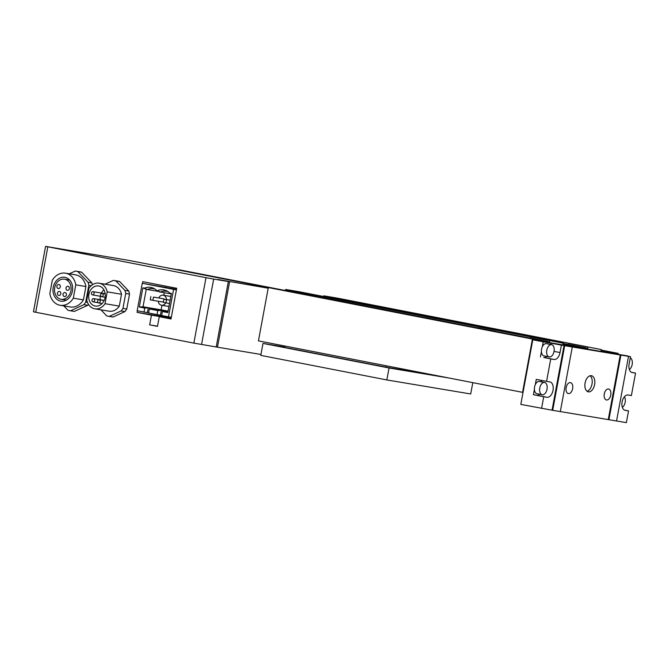 <?xml version="1.0" encoding="UTF-8"?>
<svg xmlns="http://www.w3.org/2000/svg" width="669" height="669" viewBox="0 0 669 669"><rect width="100%" height="100%" fill="white"/><g stroke="black" fill="none" stroke-linecap="round" stroke-linejoin="round"><path stroke-width="1" d="M281.774 289.811L235.12 280.721A6.247 3.671 101 0 0 235.062 280.712A6.247 3.671 -79 0 1 235.12 280.721A6.247 3.671 -79 0 1 235.179 280.729M281.741 289.802L215.493 276.891A6.247 3.671 -79 0 1 215.543 276.907A6.247 3.671 -79 0 1 215.602 276.916M163.47 267.148L204.321 274.7A5.26 3.094 -79 0 1 204.363 274.708A5.26 3.094 101 0 0 204.321 274.7L215.493 276.891M212.148 276.23A5.26 3.094 -79 0 1 212.198 276.238A5.26 3.094 -79 0 1 212.742 276.431M178.263 269.624L204.363 274.708A5.26 3.094 -79 0 1 204.413 274.716M268.194 288.205L217.902 279.5L228.346 281.54L216.212 346.977L193.859 343.113L205.993 277.677L45.576 246.376L129.117 260.45L268.311 287.578M137.388 310.784L137.095 312.364L151.453 315.158L149.655 324.85L157.483 326.38L159.281 316.688L171.021 318.971L176.716 288.272L142.79 281.666L142.48 283.313M193.859 343.113L33.45 311.813L45.576 246.376M228.346 281.54L213.67 279.082L201.536 344.518M205.993 277.677L213.67 279.082M171.122 318.452L151.453 315.158M160.159 315.149L159.966 316.186L171.139 318.369M159.966 316.186L137.095 312.364M165.544 286.098L165.352 287.143M171.08 318.661L159.281 316.688M157.524 326.171L149.655 324.85M158.235 301.226A5.093 4.123 -80.5 0 0 161.505 305.24A5.093 4.123 -80.5 0 0 165.736 302.84M148.593 312.967L149.338 308.978L151.871 308.509L161.313 310.349L157.817 310.633L157.073 314.622L148.593 312.967M157.817 310.633L149.338 308.978M161.957 305.315L161.129 309.814L143.024 306.787L148.267 307.807L144.763 308.091L139.311 307.021L142.865 287.862L144.362 288.155A16.641 13.464 99.5 0 1 153.811 288.414A16.641 13.464 99.5 0 1 156.839 290.589L157.407 290.697A16.641 13.464 99.5 0 1 166.865 290.956A16.641 13.464 99.5 0 1 169.893 293.131L171.389 293.423L167.835 312.582L162.383 311.52L164.917 311.052L168.011 311.654M166.489 299.57A5.093 4.123 -80.5 0 0 163.186 295.188A5.093 4.123 -80.5 0 0 158.787 297.914M153.469 297.103L163.955 298.851L163.353 302.087L152.867 300.331L153.469 297.103L163.955 298.851M161.129 309.814L168.103 311.169M164.29 292.738L163.813 295.297M170.821 296.467A5.093 4.123 -80.5 0 0 170.812 296.467L163.186 295.188M151.871 308.509L148.267 307.807L147.364 312.649L148.61 312.891M147.364 312.649L137.178 310.742L142.263 283.28L176.524 289.284M162.383 311.52L161.647 315.517L171.331 317.323M164.917 311.052L161.313 310.349L160.418 315.199L161.655 315.433M160.418 315.199L157.073 314.622M168.496 316.847L173.589 289.384L176.424 289.853M173.589 289.384L142.263 283.28M144.763 308.091L144.027 312.08M158.402 291.391L146.252 289.334L143.024 306.787L139.311 307.021M155.074 289.15A15.78 12.761 -80.5 0 0 153.393 288.715A15.78 12.761 -80.5 0 0 147.239 289.526L144.362 288.155M171.297 293.908L159.364 291.885L156.839 290.589M168.12 291.692A15.78 12.761 -80.5 0 0 166.439 291.266A15.78 12.761 -80.5 0 0 160.284 292.069L157.407 290.697M166.522 299.645L163.905 299.135L163.311 302.363L165.92 302.873L166.522 299.645L170.127 300.247M165.92 302.873L169.525 303.475M163.905 299.135L170.135 300.18M150.86 296.593L150.257 299.821L152.867 300.331M146.252 289.334L142.865 287.862M169.893 293.131L171.306 293.858M91.486 293.039A1.647 1.33 -80.5 0 0 94.095 293.549A1.647 1.33 -80.5 0 0 91.486 293.039M100.559 294.812A1.647 1.33 -80.5 0 0 103.168 295.313A1.647 1.33 -80.5 0 0 100.559 294.812M97.607 301.075A1.647 1.33 -80.5 0 0 100.216 301.585A1.647 1.33 -80.5 0 0 97.607 301.075M91.996 299.98A1.647 1.33 -80.5 0 0 94.605 300.49A1.647 1.33 -80.5 0 0 91.996 299.98M105.083 297.58A10.186 8.245 -80.5 0 0 98.669 285.956A10.186 8.245 -80.5 0 0 88.902 294.427A10.186 8.245 -80.5 0 0 95.307 306.051A10.186 8.245 -80.5 0 0 105.083 297.58M103.904 289.819A10.186 8.245 -80.5 0 0 101.42 293.072M100.358 296.225A10.186 8.245 -80.5 0 0 100.333 296.342A10.186 8.245 -80.5 0 0 100.174 299.72M100.935 309.831L106.689 315.868A18.105 14.643 -80.5 0 0 108.294 316.245A18.105 14.643 -80.5 0 0 109.306 316.37L121.122 310.943A18.105 14.643 -80.5 0 0 122.945 308.401L125.713 293.474A18.105 14.643 -80.5 0 0 124.927 290.421L115.871 280.921A18.105 14.643 -80.5 0 0 114.265 280.545A18.105 14.643 -80.5 0 0 113.262 280.42L105.05 284.191M119.316 306.093L121.515 294.26A12.979 10.503 -80.5 0 0 113.421 285.588L99.129 283.196A12.979 10.503 -80.5 0 0 88.952 288.306L86.761 300.138A12.979 10.503 -80.5 0 0 94.847 308.81A12.979 10.503 -80.5 0 0 105.025 303.701L119.316 306.093A12.979 10.503 -80.5 0 1 109.139 311.202L94.847 308.81M108.294 316.245L112.108 316.889A18.105 14.643 -80.5 0 0 113.111 317.014L124.936 311.587A18.105 14.643 -80.5 0 0 126.759 309.036L129.527 294.117A18.105 14.643 -80.5 0 0 128.741 291.057L119.684 281.565A18.105 14.643 -80.5 0 0 118.078 281.181L114.265 280.545M109.306 316.37L113.111 317.014M121.122 310.943L124.936 311.587M122.945 308.401L126.759 309.036M125.713 293.474L129.527 294.117M124.927 290.421L128.741 291.057M115.871 280.921L119.684 281.565M105.025 303.701L107.216 291.868L121.515 294.26M107.216 291.868A12.979 10.503 -80.5 0 0 99.129 283.196M101.136 303.366A10.186 8.245 -80.5 0 0 101.512 304.102M105.142 293.942A1.647 1.33 -80.5 0 0 104.489 293.582L93.058 291.676M60.82 293.791A2.132 1.731 -80.5 0 0 57.425 293.131A2.132 1.731 -80.5 0 0 60.82 293.791M60.31 286.85A2.132 1.731 -80.5 0 0 56.915 286.181A2.132 1.731 -80.5 0 0 60.31 286.85M69.392 288.615A2.132 1.731 -80.5 0 0 65.997 287.954A2.132 1.731 -80.5 0 0 69.392 288.615M66.432 294.887A2.132 1.731 -80.5 0 0 63.037 294.226A2.132 1.731 -80.5 0 0 66.432 294.887M72.411 291.099A12.075 9.767 -80.5 0 0 64.809 277.317A12.075 9.767 -80.5 0 0 53.227 287.361A12.075 9.767 -80.5 0 0 60.82 301.142A12.075 9.767 -80.5 0 0 72.411 291.099M54.724 287.653A10.186 8.245 -80.5 0 0 61.138 299.277A10.186 8.245 -80.5 0 0 70.906 290.806A10.186 8.245 -80.5 0 0 64.5 279.182A10.186 8.245 -80.5 0 0 54.724 287.653M63.823 305.892L67.979 310.249A19.995 16.173 -80.5 0 0 69.618 310.633A19.995 16.173 -80.5 0 0 70.588 310.759L83.893 304.654A19.995 16.173 -80.5 0 0 85.716 302.112L88.826 285.32A19.995 16.173 -80.5 0 0 88.04 282.268L77.855 271.581A19.995 16.173 -80.5 0 0 76.216 271.196A19.995 16.173 -80.5 0 0 75.246 271.07L69.275 273.813M83.424 299.871L85.9 286.541A16.265 13.163 -80.5 0 0 75.605 274.867L65.503 273.178A16.265 13.163 -80.5 0 0 52.307 280.278L49.841 293.599A16.265 13.163 -80.5 0 0 60.135 305.273A16.265 13.163 -80.5 0 0 73.322 298.182L83.424 299.871A16.265 13.163 -80.5 0 1 70.228 306.962L60.135 305.273M83.893 304.654L87.706 305.29A19.995 16.173 -80.5 0 0 88.45 304.336M85.716 302.112L87.455 302.405M88.826 285.32L91.193 285.713M92.389 284.785A19.995 16.173 -80.5 0 0 91.854 282.903L81.668 272.216A19.995 16.173 -80.5 0 0 80.029 271.84L76.216 271.196M88.04 282.268L91.854 282.903M77.855 271.581L81.668 272.216M69.618 310.633L73.431 311.277A19.995 16.173 -80.5 0 0 74.401 311.403L87.706 305.29M70.588 310.759L74.401 311.403M73.322 298.182L75.798 284.852L85.9 286.541M75.798 284.852A16.265 13.163 -80.5 0 0 65.503 273.178M229.601 281.749L217.475 347.186L260.952 354.461M217.475 347.186L216.221 346.943M585.86 346.734L568.173 343.348L585.86 346.734M547.744 340.362L530.057 336.967L547.744 340.362M533.661 336.566L515.975 333.17L533.661 336.566M495.545 330.185L477.858 326.798L495.545 330.185M481.471 326.388L463.776 323.002L481.471 326.388M443.355 320.016L425.66 316.621L443.355 320.016M429.272 316.22L411.577 312.824L429.272 316.22M391.156 309.839L373.461 306.444L391.156 309.839M377.073 306.042L359.378 302.647L377.073 306.042M338.957 299.67L321.262 296.275L338.957 299.67M618.072 354.043L618.198 353.391L601.13 350.063M618.198 353.391L601.046 350.514L601.222 349.544L337.101 298.073L323.763 295.84L323.637 296.501M601.222 349.544L323.763 295.84M587.884 347.32L587.708 348.281L563.047 343.481M587.708 348.281L562.93 344.142L563.106 343.172L298.984 291.692L285.646 289.46L285.462 290.43L268.311 287.561L258.435 340.881L523.033 392.435M563.106 343.172L285.646 289.46M549.767 340.939L549.584 341.909L285.462 290.43M549.584 341.909L532.432 339.041L268.311 287.561M532.432 339.041L522.556 392.36M622.337 407.329A6.247 3.671 101 0 0 625.164 402.295A6.247 3.671 101 0 0 624.394 396.759M629.345 369.522A6.247 3.671 101 0 0 632.172 364.488A6.247 3.671 101 0 0 630.257 357.923M566.342 386.782A5.586 3.286 -79 0 1 566.25 387.401A5.586 3.286 -79 0 1 566.066 388.187M572.639 388.647A5.586 3.286 101 0 0 570.473 382.626A5.586 3.286 101 0 0 566.158 387.568A5.586 3.286 101 0 0 568.332 393.589A5.586 3.286 101 0 0 572.639 388.647M604.458 393.163A5.586 3.286 -79 0 1 604.366 393.782A5.586 3.286 -79 0 1 604.182 394.559M610.755 395.028A5.586 3.286 101 0 0 608.589 388.998A5.586 3.286 101 0 0 604.274 393.941A5.586 3.286 101 0 0 606.449 399.97A5.586 3.286 101 0 0 610.755 395.028M594.616 384.566A8.22 4.834 101 0 0 591.429 375.702A8.22 4.834 101 0 0 585.091 382.969A8.22 4.834 101 0 0 588.285 391.833A8.22 4.834 101 0 0 594.616 384.566M587.039 391.265A8.22 4.834 101 0 0 592.006 384.056A8.22 4.834 101 0 0 590.058 375.761M627.999 356.201L620.18 354.67L630.491 356.686L629.111 364.112A7.802 4.591 101 0 0 632.146 372.533A7.802 4.591 101 0 0 632.213 372.549L635.55 373.101L631.385 395.563L628.049 395.003A7.802 4.591 101 0 0 622.103 401.918A7.802 4.591 101 0 0 625.139 410.34A7.802 4.591 101 0 0 625.206 410.356L628.542 410.908L626.368 422.624L616.542 420.985M628.04 355.992L532.792 339.768L520.817 404.394L552.042 410.189L564.026 345.564L561.4 345.12L560.028 352.555A7.802 4.591 -79 0 1 554.074 359.47L550.738 358.918L546.581 381.372L549.91 381.932A7.802 4.591 -79 0 1 549.985 381.94A7.802 4.591 -79 0 1 553.004 390.42A7.802 4.591 -79 0 1 547.066 397.277L543.73 396.725L541.564 408.433M546.698 356.443A7.802 4.591 -79 0 1 543.763 357.463L550.738 358.918M540.435 356.903L541.413 351.626M542.3 346.843L543.228 341.8L532.792 339.768M534.406 389.433L533.427 394.71L543.73 396.725M546.581 381.372L536.27 379.365L535.292 384.65M543.228 341.8L561.4 345.12M564.678 345.689L572.296 346.968L560.321 411.594L552.694 410.314L564.678 345.689L564.026 345.564M572.296 346.968L620.247 354.971L608.263 419.597L616.542 421.002L628.517 356.368L620.247 354.971M628.517 356.368L630.491 356.686M631.477 372.307L635.55 373.101M624.47 410.114L628.542 410.908M560.321 411.577L608.263 419.597M552.694 410.314L552.042 410.189M620.899 355.097L608.915 419.722M539.691 394.25A7.802 4.591 -79 0 1 536.755 395.27L533.427 394.71M540.343 380.159A7.802 4.591 -79 0 1 542.082 381.991M551.089 343.113L550.83 344.527M539.783 388.012A6.247 3.671 101 0 0 542.208 394.743A6.247 3.671 101 0 0 547.025 389.224A6.247 3.671 101 0 0 544.599 382.484A6.247 3.671 101 0 0 539.783 388.012M544.599 382.484L539.373 381.464A6.247 3.671 101 0 0 534.564 386.991A6.247 3.671 101 0 0 536.99 393.723L542.208 394.743M546.79 350.205A6.247 3.671 101 0 0 549.216 356.937A6.247 3.671 101 0 0 554.032 351.409A6.247 3.671 101 0 0 551.607 344.677A6.247 3.671 101 0 0 546.79 350.205M551.607 344.677L546.381 343.657A6.247 3.671 101 0 0 541.564 349.185A6.247 3.671 101 0 0 543.997 355.916L549.216 356.937M448.765 377.977L389.057 367.983L263.001 343.414L284.693 347.044M472.799 382.66L470.7 393.974L386.841 379.942L260.785 355.373L263.001 343.414M389.057 367.983L386.841 379.942M386.138 365.767L385.888 367.13L284.626 347.395L284.877 346.032M385.888 367.13L437.024 375.685M47.834 246.853L35.708 312.289M536.755 395.27L547.066 397.277M554.032 351.392L560.028 352.555M543.763 357.463L554.074 359.47M235.12 280.721L215.543 276.907M204.363 274.708L212.198 276.238M161.505 305.24L168.964 306.486M100.944 296.325L92.514 294.912M105.133 297.279L101.596 296.685M102.106 303.534L98.636 302.948M98.109 302.706L93.024 301.861M104.205 300.398L93.568 298.617M104.138 300.54L99.179 299.712M105.217 293.959L102.14 293.44M66.306 300.138L61.138 299.277M69.676 280.043L64.5 279.182"/></g></svg>
